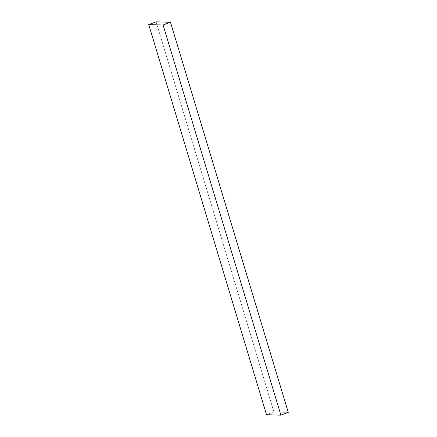 <?xml version="1.0" encoding="UTF-8"?>
<svg xmlns="http://www.w3.org/2000/svg" width="437" height="437" viewBox="0 0 437 437"><rect width="100%" height="100%" fill="white"/><g stroke="black" fill="none" stroke-linecap="round" stroke-linejoin="round"><path stroke-width="0.33" stroke-dasharray="2.19 1.64" d="M266.515 414.735L273.912 411.987L156.124 21.85L273.912 411.987L266.515 414.735M288.273 412.402L273.912 411.987L288.273 412.402"/><path stroke-width="0.66" d="M170.485 22.265L163.088 25.013L148.727 24.598L156.124 21.85L170.485 22.265L288.273 412.402L280.876 415.15L288.273 412.402L170.485 22.265L163.088 25.013L280.876 415.15L163.088 25.013L148.727 24.598L266.515 414.735L280.876 415.15L266.515 414.735L148.727 24.598L156.124 21.85L170.485 22.265"/></g></svg>
